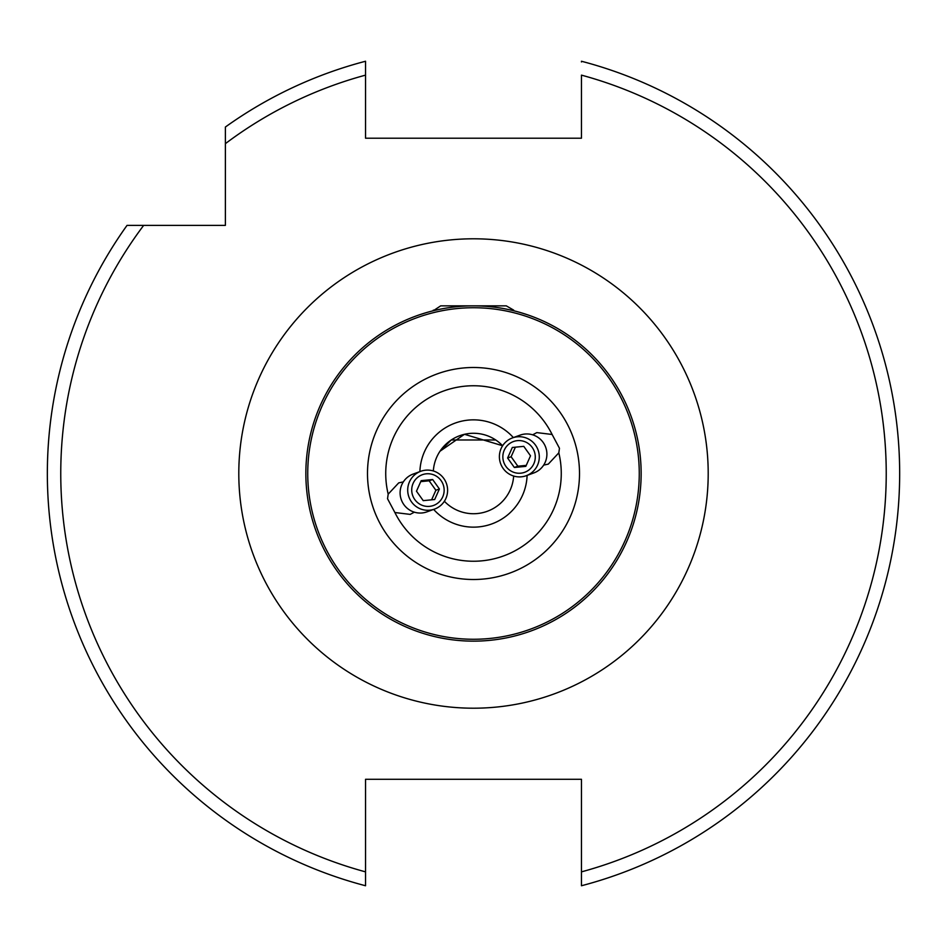 <?xml version="1.0" encoding="UTF-8"?>
<svg xmlns="http://www.w3.org/2000/svg" width="947" height="947" viewBox="0 0 947 947"><rect width="100%" height="100%" fill="white"/><g stroke="black" fill="none" stroke-linecap="round" stroke-linejoin="round"><path stroke-width="1.42" d="M532.652 434.827L536.807 432.613L552.113 434.472A87.775 87.775 0 0 0 388.187 494.145L387.536 498.738L394.887 512.528A87.775 87.775 0 0 0 558.813 452.855L548.277 464.125L543.673 465.107M558.813 452.855L559.464 448.262L552.113 434.472M388.187 494.145L398.723 482.875L403.327 481.893M420.006 469.416L419.935 470.481M581.458 61.957L581.458 61.247A426.15 426.15 0 0 1 581.458 885.753L581.458 779.286L365.542 779.286L365.542 885.753A426.15 426.15 0 0 1 127.028 225.386L225.386 225.386L225.386 127.028A426.15 426.15 0 0 1 365.542 61.247L365.542 75.133L365.542 61.247A426.15 426.15 0 0 0 225.386 127.028M47.35 473.5A426.15 426.15 0 0 1 127.028 225.386L143.66 225.386A412.738 412.738 0 0 0 365.542 871.867L365.542 885.753M426.564 312.557L419.852 314.676M641.143 473.5A167.643 167.643 0 0 1 473.5 641.143A167.643 167.643 0 0 1 305.857 473.5A167.643 167.643 0 0 1 473.5 305.857A167.643 167.643 0 0 1 641.143 473.5A167.643 167.643 0 0 0 473.5 305.857A167.643 167.643 0 0 0 305.857 473.5M495.743 439.976L451.257 439.976L439.976 451.257L464.468 434.294L502.632 445.753A40.236 40.236 0 0 0 433.347 470.967A40.236 40.236 0 0 1 502.632 445.753M513.653 476.033A40.236 40.236 0 0 1 444.368 501.247M520.436 312.557L527.148 314.676M414.348 512.173L410.193 514.387L394.887 512.528M581.458 61.247A426.15 426.15 0 0 1 581.458 885.753L581.458 871.867A412.738 412.738 0 0 0 581.458 75.133L581.458 138.215L365.542 138.215L365.542 75.133A412.738 412.738 0 0 0 225.386 143.66M512.422 471.784A16.359 16.194 -110 0 0 533.859 463.699A16.359 16.194 -110 0 0 525.703 442.048A16.359 16.194 -110 0 0 504.266 450.133A16.359 16.194 -110 0 0 512.422 471.784M511.191 475.098A20.112 19.923 -110 0 0 539.281 457.638A20.112 19.923 -110 0 0 512.469 437.905A20.112 19.923 -110 0 0 511.191 475.098M526.224 475.714L533.836 472.944A20.112 19.923 -110 0 0 535.114 435.762A20.112 19.923 -110 0 0 520.081 435.135L512.469 437.905M525.81 466.362L530.521 455.803L523.774 446.357L512.315 447.469L507.604 458.028L514.351 467.475L525.81 466.362M526.248 465.379L517.855 466.196L514.351 467.475M507.604 458.028L511.12 456.75L517.855 466.196M511.12 456.75L515.393 447.173M433.264 310.758L440.698 305.857L506.302 305.857L513.736 310.154L511.202 310.154M433.264 310.154L435.798 310.154M434.578 475.216A16.359 16.194 70 0 0 413.141 483.301A16.359 16.194 70 0 0 421.297 504.952A16.359 16.194 70 0 0 442.734 496.867A16.359 16.194 70 0 0 434.578 475.216M435.809 471.902A20.112 19.923 70 0 0 407.719 489.362A20.112 19.923 70 0 0 434.531 509.095A20.112 19.923 70 0 0 435.809 471.902M420.776 471.286L413.164 474.056A20.112 19.923 70 0 0 411.886 511.238A20.112 19.923 70 0 0 426.919 511.865L434.531 509.095M421.19 480.638L416.479 491.197L423.226 500.643L434.685 499.531L439.396 488.972L432.649 479.525L421.19 480.638M420.752 481.621L429.145 480.804L432.649 479.525M439.396 488.972L435.88 490.25L429.145 480.804M435.88 490.25L431.607 499.827M238.798 473.5A234.702 234.702 0 0 1 473.5 238.798A234.702 234.702 0 0 1 708.202 473.5A234.702 234.702 0 0 1 473.5 708.202A234.702 234.702 0 0 1 238.798 473.5M307.739 473.5A165.761 165.761 0 0 0 473.5 639.261A165.761 165.761 0 0 0 639.261 473.5A165.761 165.761 0 0 0 473.5 307.739A165.761 165.761 0 0 0 307.739 473.5M579.505 473.5A106.005 106.005 0 0 1 473.5 579.505A106.005 106.005 0 0 1 367.495 473.5A106.005 106.005 0 0 1 473.5 367.495A106.005 106.005 0 0 1 579.505 473.5M527.112 475.394A53.648 53.648 0 0 1 433.643 509.415M419.888 471.606A53.648 53.648 0 0 1 513.357 437.585M513.736 310.758L513.736 310.154"/></g></svg>
